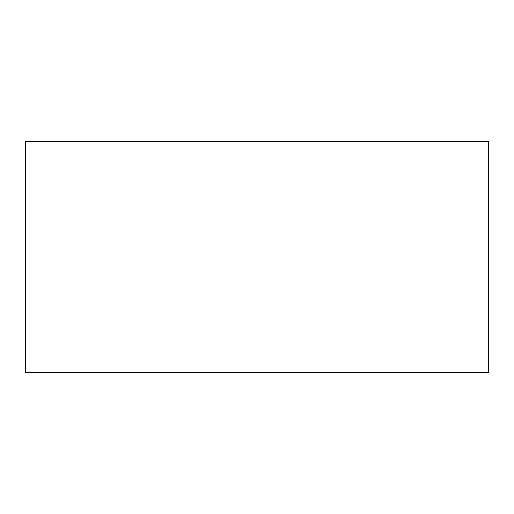 <?xml version="1.0" encoding="UTF-8"?>
<svg xmlns="http://www.w3.org/2000/svg" width="514" height="514" viewBox="0 0 514 514"><rect width="100%" height="100%" fill="white"/><g stroke="black" fill="none" stroke-linecap="round" stroke-linejoin="round"><path stroke-width="0.77" d="M25.7 372.65L488.3 372.65L488.3 141.35L25.7 141.35L25.7 372.65"/></g></svg>
